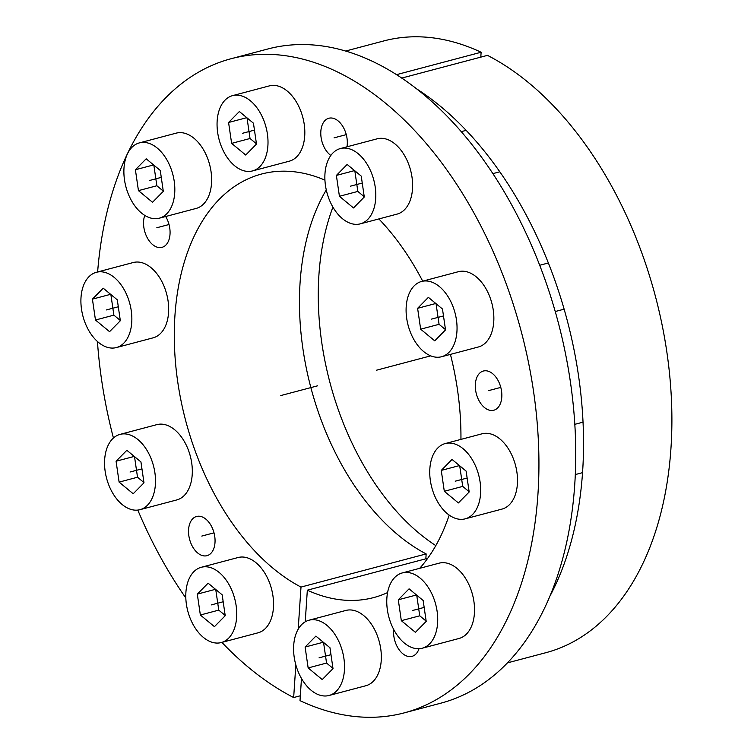 <?xml version="1.0" encoding="UTF-8"?>
<svg xmlns="http://www.w3.org/2000/svg" width="754" height="754" viewBox="0 0 754 754"><rect width="100%" height="100%" fill="white"/><g stroke="black" fill="none" stroke-linecap="round" stroke-linejoin="round"><path stroke-width="1.13" d="M230.978 58.755L267.793 49.001A338.339 210.752 75.2 0 1 558.149 322.099A338.339 210.752 75.2 0 1 441.062 703.114L404.248 712.869A338.339 210.752 -104.8 0 0 521.334 331.845A338.339 210.752 -104.8 0 0 230.978 58.755A338.339 210.752 -104.8 0 0 97.624 271.958M330.827 155.447A20.283 12.639 75.2 0 1 320.818 134.683A20.283 12.639 75.2 0 1 328.857 118.246A20.283 12.639 75.2 0 1 331.157 117.992A20.283 12.639 75.2 0 1 346.981 146.804M404.248 712.869A338.339 210.752 -104.8 0 1 300.007 700.654L301.477 678.459M305.238 621.805L307.33 590.184L427.716 558.299M298.198 629.156L300.997 587.074A219.065 136.455 75.2 0 1 175.739 365.322A219.065 136.455 75.2 0 1 261.515 174.042A219.065 136.455 75.2 0 1 324.927 180.121M378.866 218.933A219.065 136.455 75.2 0 1 422.692 281.157M450.43 354.389A219.065 136.455 75.2 0 1 460.939 439.394M449.196 515.086A219.065 136.455 75.2 0 1 419.705 568.318M387.565 592.587A219.065 136.455 75.2 0 1 373.701 597.573A219.065 136.455 75.2 0 1 307.33 590.184M295.832 664.877L293.664 697.544L300.337 695.772M97.436 341.487A338.339 210.752 -104.8 0 0 113.43 438.017M137.803 510.081A338.339 210.752 -104.8 0 0 185.823 597.979M221.902 642.389A338.339 210.752 -104.8 0 0 293.664 697.544M485.67 370.761A20.283 12.639 75.2 0 1 501.212 389.187A20.283 12.639 75.2 0 1 493.766 410.242A20.283 12.639 75.2 0 1 491.476 410.496A20.283 12.639 75.2 0 1 475.934 392.071A20.283 12.639 75.2 0 1 483.38 371.025A20.283 12.639 75.2 0 1 485.67 370.761M419.007 648.723A20.283 12.639 75.2 0 1 412.023 656.348A20.283 12.639 75.2 0 1 409.733 656.611A20.283 12.639 75.2 0 1 393.682 629.43M198.896 516.207A20.283 12.639 75.2 0 1 214.428 534.633A20.283 12.639 75.2 0 1 206.982 555.679A20.283 12.639 75.2 0 1 204.692 555.943A20.283 12.639 75.2 0 1 189.16 537.517A20.283 12.639 75.2 0 1 196.596 516.462A20.283 12.639 75.2 0 1 198.896 516.207M165.673 216.502A20.283 12.639 75.2 0 1 162.006 247.35A20.283 12.639 75.2 0 1 159.707 247.614A20.283 12.639 75.2 0 1 146.483 236.219A20.283 12.639 75.2 0 1 144.759 215.38M425.84 558.799L426.161 553.917A219.065 136.455 -104.8 0 1 326.275 189.942M300.997 587.074L426.161 553.917M332.919 207.124A224.07 139.575 -104.8 0 0 435.812 545.604M345.521 51.074L383.843 40.923A316.435 197.105 75.2 0 1 481.127 52.243L480.798 57.125M401.656 78.096L487.47 55.362A316.435 197.105 75.2 0 1 669.703 375.351A316.435 197.105 75.2 0 1 545.896 652.691L507.565 662.841M550.326 595.396A316.435 197.105 -104.8 0 0 416.057 88.501M396.434 74.684L481.127 52.243M273.787 85.381A38.944 24.26 -104.8 0 0 269.376 85.881L232.562 95.635A38.944 24.26 -104.8 0 0 218.274 136.05A38.944 24.26 -104.8 0 0 248.104 171.431A38.944 24.26 75.2 0 0 252.505 170.932L289.319 161.177A38.944 24.26 75.2 0 0 303.608 120.763A38.944 24.26 75.2 0 0 273.787 85.381M252.505 170.932A38.944 24.26 75.2 0 0 266.793 130.517A38.944 24.26 75.2 0 0 236.973 95.136A38.944 24.26 -104.8 0 0 232.562 95.635M239.367 111.535L228.575 122.487L231.629 143.373L245.71 155.032L256.492 144.071L253.448 123.194L239.367 111.535M228.575 122.487L246.775 117.671M231.629 143.373L250.036 138.5L256.454 143.816M247.02 117.878L250.036 138.5M381.581 138.302A38.944 24.26 -104.8 0 0 377.17 138.811L340.356 148.557A38.944 24.26 -104.8 0 0 326.077 188.971A38.944 24.26 -104.8 0 0 355.897 224.353A38.944 24.26 75.2 0 0 360.299 223.853L397.113 214.098A38.944 24.26 75.2 0 0 411.401 173.693A38.944 24.26 75.2 0 0 381.581 138.302M360.299 223.853A38.944 24.26 75.2 0 0 374.587 183.439A38.944 24.26 75.2 0 0 344.767 148.057A38.944 24.26 -104.8 0 0 340.356 148.557M347.16 164.466L336.378 175.418L339.423 196.294L353.503 207.953L364.286 197.001L361.241 176.116L347.16 164.466M336.378 175.418L354.568 170.593M339.423 196.294L357.83 191.422L364.248 196.737M354.823 170.8L357.83 191.422M462.815 271.195A38.944 24.26 -104.8 0 0 458.413 271.694L421.599 281.449A38.944 24.26 -104.8 0 0 407.311 321.864A38.944 24.26 -104.8 0 0 437.132 357.245A38.944 24.26 75.2 0 0 441.542 356.746L478.356 346.991A38.944 24.26 75.2 0 0 492.645 306.576A38.944 24.26 75.2 0 0 462.815 271.195M441.542 356.746A38.944 24.26 75.2 0 0 455.831 316.331A38.944 24.26 75.2 0 0 426.001 280.95A38.944 24.26 -104.8 0 0 421.599 281.449M428.395 297.349L417.612 308.311L420.657 329.187L434.738 340.846L445.529 329.884L442.475 309.008L428.395 297.349M417.612 308.311L435.803 303.485M420.657 329.187L439.064 324.314L445.482 329.63M436.057 303.692L439.064 324.314M486.462 433.296A38.944 24.26 -104.8 0 0 482.06 433.795L445.246 443.55A38.944 24.26 -104.8 0 0 430.958 483.964A38.944 24.26 -104.8 0 0 460.779 519.346A38.944 24.26 75.2 0 0 465.19 518.846L502.004 509.091A38.944 24.26 75.2 0 0 516.292 468.677A38.944 24.26 75.2 0 0 486.462 433.296M465.19 518.846A38.944 24.26 75.2 0 0 479.478 478.432A38.944 24.26 75.2 0 0 449.648 443.041A38.944 24.26 -104.8 0 0 445.246 443.55M452.042 459.45L441.26 470.402L444.304 491.288L458.385 502.937L469.177 491.985L466.123 471.109L452.042 459.45M441.26 470.402L459.459 465.586M444.304 491.288L462.711 486.405L469.129 491.721M459.704 465.793L462.711 486.405M443.493 562.682A38.944 24.26 -104.8 0 0 439.082 563.181L402.268 572.936A38.944 24.26 -104.8 0 0 387.98 613.351A38.944 24.26 -104.8 0 0 417.81 648.732A38.944 24.26 75.2 0 0 422.212 648.233L459.026 638.478A38.944 24.26 75.2 0 0 473.314 598.063A38.944 24.26 75.2 0 0 443.493 562.682M422.212 648.233A38.944 24.26 75.2 0 0 436.5 607.818A38.944 24.26 75.2 0 0 406.679 572.437A38.944 24.26 -104.8 0 0 402.268 572.936M409.073 588.836L398.282 599.788L401.326 620.674L415.416 632.323L426.198 621.371L423.154 600.495L409.073 588.836M398.282 599.788L416.481 594.972M401.326 620.674L419.733 615.801L426.161 621.107M416.726 595.179L419.733 615.801M350.308 609.939A38.944 24.26 -104.8 0 0 345.897 610.438L309.083 620.193A38.944 24.26 -104.8 0 0 294.805 660.608A38.944 24.26 -104.8 0 0 324.625 695.989A38.944 24.26 75.2 0 0 329.036 695.49L365.85 685.735A38.944 24.26 75.2 0 0 380.129 645.32A38.944 24.26 75.2 0 0 350.308 609.939M329.036 695.49A38.944 24.26 75.2 0 0 343.315 655.075A38.944 24.26 75.2 0 0 313.494 619.694A38.944 24.26 -104.8 0 0 309.083 620.193M315.888 636.093L305.106 647.045L308.15 667.931L322.231 679.58L333.014 668.628L329.969 647.752L315.888 636.093M305.106 647.045L323.296 642.229M308.15 667.931L326.557 663.058L332.976 668.364M323.551 642.436L326.557 663.058M242.515 557.018A38.944 24.26 -104.8 0 0 238.104 557.517L201.29 567.272A38.944 24.26 -104.8 0 0 187.001 607.686A38.944 24.26 -104.8 0 0 216.832 643.068A38.944 24.26 75.2 0 0 221.233 642.559L258.047 632.813A38.944 24.26 75.2 0 0 272.335 592.399A38.944 24.26 75.2 0 0 242.515 557.018M221.233 642.559A38.944 24.26 75.2 0 0 235.521 602.144A38.944 24.26 75.2 0 0 205.701 566.763A38.944 24.26 -104.8 0 0 201.29 567.272M208.095 583.172L197.303 594.124L200.357 615.01L214.438 626.659L225.22 615.707L222.176 594.821L208.095 583.172M197.303 594.124L215.503 589.308M200.357 615.01L218.764 610.127L225.182 615.443M215.748 589.515L218.764 610.127M161.271 424.125A38.944 24.26 -104.8 0 0 156.87 424.625L120.056 434.379A38.944 24.26 -104.8 0 0 105.767 474.794A38.944 24.26 -104.8 0 0 135.588 510.175A38.944 24.26 75.2 0 0 139.999 509.676L176.813 499.921A38.944 24.26 75.2 0 0 191.101 459.506A38.944 24.26 75.2 0 0 161.271 424.125M139.999 509.676A38.944 24.26 75.2 0 0 154.287 469.261A38.944 24.26 75.2 0 0 124.457 433.87A38.944 24.26 -104.8 0 0 120.056 434.379M126.851 450.279L116.069 461.231L119.113 482.117L133.204 493.766L143.986 482.814L140.941 461.938L126.851 450.279M116.069 461.231L134.269 456.415M119.113 482.117L137.52 477.235L143.948 482.551M134.514 456.622L137.52 477.235M137.624 262.024A38.944 24.26 -104.8 0 0 133.222 262.533L96.408 272.279A38.944 24.26 -104.8 0 0 82.12 312.693A38.944 24.26 -104.8 0 0 111.941 348.075A38.944 24.26 75.2 0 0 116.352 347.575L153.166 337.82A38.944 24.26 75.2 0 0 167.454 297.406A38.944 24.26 75.2 0 0 137.624 262.024M116.352 347.575A38.944 24.26 75.2 0 0 130.64 307.161A38.944 24.26 75.2 0 0 100.81 271.779A38.944 24.26 -104.8 0 0 96.408 272.279M103.204 288.179L92.422 299.14L95.466 320.016L109.556 331.675L120.338 320.723L117.294 299.838L103.204 288.179M92.422 299.14L110.621 294.314M95.466 320.016L113.873 315.144L120.301 320.459M110.866 294.522L113.873 315.144M180.602 132.638A38.944 24.26 -104.8 0 0 176.2 133.138L139.377 142.892A38.944 24.26 -104.8 0 0 125.098 183.307A38.944 24.26 -104.8 0 0 154.919 218.688A38.944 24.26 75.2 0 0 159.33 218.189L196.144 208.434A38.944 24.26 75.2 0 0 210.423 168.019A38.944 24.26 75.2 0 0 180.602 132.638M159.33 218.189A38.944 24.26 75.2 0 0 173.608 177.774A38.944 24.26 75.2 0 0 143.788 142.393A38.944 24.26 -104.8 0 0 139.377 142.892M146.182 158.792L135.4 169.744L138.444 190.63L152.525 202.289L163.307 191.328L160.263 170.451L146.182 158.792M135.4 169.744L153.59 164.928M138.444 190.63L156.851 185.757L163.269 191.073M153.844 165.135L156.851 185.757M317.613 385.812L280.799 395.558M156.813 227.746L169.028 224.513M201.789 536.075L214.004 532.833M488.573 390.629L500.788 387.396M334.05 137.859L346.265 134.627M376.519 370.205L430.713 355.85M242.534 133.279L254.456 130.122M350.327 186.21L362.25 183.052M431.571 319.102L443.493 315.935M455.218 481.193L467.141 478.036M412.24 610.58L424.163 607.422M319.055 657.837L330.978 654.679M211.261 604.915L223.184 601.758M130.027 472.023L141.95 468.865M106.38 309.932L118.303 306.765M149.358 180.536L161.271 177.379M461.184 131.667L466.132 130.357M492.824 173.646L499.789 171.799M539.685 265.276L548.356 262.986M555.236 311.525L564.124 309.168M574.859 424.323L583.049 422.155M575.359 474.549L582.559 472.645"/></g></svg>
